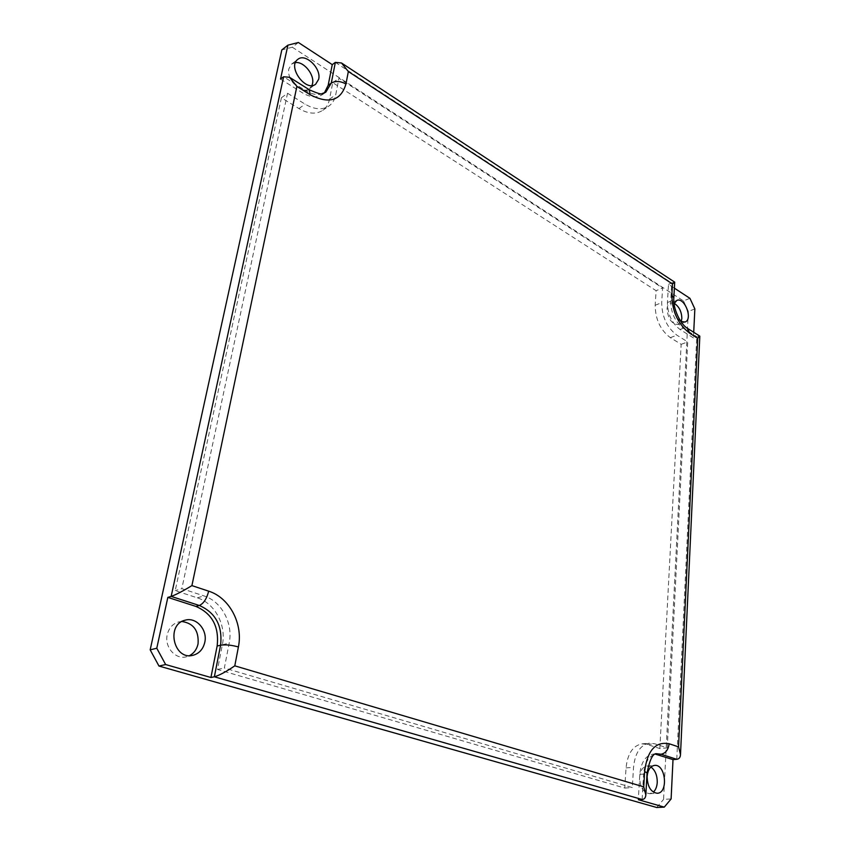 <?xml version="1.0" encoding="UTF-8"?>
<svg xmlns="http://www.w3.org/2000/svg" width="850" height="850" viewBox="0 0 850 850"><rect width="100%" height="100%" fill="white"/><g stroke="black" fill="none" stroke-linecap="round" stroke-linejoin="round"><path stroke-width="0.64" stroke-dasharray="4.25 3.19" d="M693.717 332.286L693.451 337.907L696.756 336.696L683.336 328.249C675.144 321.927 670.937 312.906 670.724 301.197L671.766 282.986L674.677 282.136M676.77 759.305L696.756 336.696L699.741 336.079M693.451 337.907L680.032 329.492C671.829 323.191 667.633 314.192 667.431 302.504L668.504 284.325L674.379 288.161M694.854 308.922L688.351 311.429L663.574 799.372L671.107 798.957M655.456 754.152L653.172 754.088C645.511 755.491 641.049 762.259 639.795 774.361L638.308 799.701M656.721 807.5L663.574 799.372M298.382 42.5L292.304 47.218L281.828 49.906M292.304 47.218L683.453 300.9L689.934 298.329M688.351 311.429L683.453 300.9M181.942 621.499L178.511 621.977C172.678 623.783 168.927 627.991 167.259 634.599C164.188 646.829 175.419 659.844 186.278 656.827L189.55 655.637M295.46 62.581L291.741 63.984L288.904 68.723C285.94 79.613 302.069 95.041 309.527 88.655L311.961 85.499M674.199 303.333L670.321 302.993C668.376 303.854 667.293 305.862 667.048 309.007C668.121 319.196 671.936 324.371 678.513 324.498L681.179 321.629M650.93 767.019L647.052 765.977C642.791 766.742 640.316 770.461 639.625 777.123C639.954 787.164 643.312 792.699 649.697 793.709L653.342 792.136M659.834 748.563L681.158 344.324L670.331 337.652C660.418 330.119 655.361 319.324 655.169 305.267L656.094 290.679L332.754 82.673L329.513 99.195C328.514 104.114 326.251 107.823 322.724 110.351C316.147 114.548 308.21 113.964 298.924 108.577L281.403 97.771L175.217 590.633L197.317 597.837C214.869 603.192 226.546 625.196 222.381 644.714L217.515 669.46L624.761 788.067L626.036 767.911C627.576 753.589 632.921 745.567 642.058 743.856L647.232 744.451L659.834 748.563L667.261 747.894L654.659 743.761L649.485 743.144C640.358 744.866 635.035 752.93 633.526 767.327L632.294 787.578L224.357 668.026L229.192 643.131C233.346 623.475 221.606 601.332 204 595.914L181.826 588.646L175.217 590.633M624.761 788.067L632.294 787.578M667.261 747.894L687.735 341.923L676.919 335.197C666.995 327.611 661.927 316.763 661.704 302.653L662.596 288.012L656.094 290.679M681.158 344.324L687.735 341.923M680.829 321.438C676.154 318.081 673.731 313.076 673.572 306.436L674.071 303.705M335.357 62.369L671.766 282.986L668.504 284.325M217.515 669.46L224.357 668.026M281.403 97.771L287.544 93.256L181.826 588.646M287.544 93.256L305.097 104.157C314.415 109.597 322.352 110.224 328.939 106.016C332.467 103.498 334.719 99.769 335.718 94.839L338.938 78.253L662.596 288.012M332.754 82.673L338.938 78.253M280.521 79.093L302.526 92.884C310.399 97.527 317.114 98.047 322.649 94.456L324.317 93.032M642.122 799.489L643.577 774.084L647.062 772.969M639.795 774.361L643.577 774.084C644.821 761.951 649.262 755.172 656.933 753.759L653.172 754.088M680.032 329.492L683.336 328.249L687.661 328.461M309.347 89.781L305.628 90.631L283.603 76.776M667.431 302.504L670.724 301.197L673.827 297.978M322.649 94.456L325.773 92.236C320.227 95.827 313.512 95.296 305.628 90.631L302.526 92.884M647.232 744.451L654.659 743.761M626.036 767.911L633.526 767.327M670.331 337.652L676.919 335.197M655.169 305.267L661.704 302.653M197.317 597.837L204 595.914M222.381 644.714L229.192 643.131M298.924 108.577L305.097 104.157M329.513 99.195L335.718 94.839M642.058 743.856L649.485 743.144M649.697 793.709L657.231 793.263M647.052 765.977L654.532 765.393M676.823 300.411L670.321 302.993M685.058 322.012L678.513 324.498M185.162 620.192L178.511 621.977M193.003 655.286L186.278 656.827M322.724 110.351L328.939 106.016M309.527 88.655L315.69 84.182M291.741 63.984L297.84 59.351"/><path stroke-width="1.27" d="M150.174 649.846L281.828 49.906L287.895 45.167L298.382 42.5L332.265 64.632L335.357 62.369L341.498 62.985L674.677 282.136L672.467 283.974L671.84 294.993C672.159 311.536 678.088 324.264 689.626 333.179L697.722 338.268L678.555 746.874L680.499 754.545C680.319 757.456 679.076 759.039 676.77 759.305L673.009 759.613L671.107 798.957L664.275 807.128L656.721 807.5L158.971 666.049L165.633 664.541L156.782 648.231L150.174 649.846L158.971 666.049M341.498 62.985L348.341 71.527L672.467 283.974M156.782 648.231L167.833 597.391L171.158 596.403C176.099 594.649 183.016 591.048 191.909 585.607L296.894 86.381L289.51 77.276L283.603 76.776L280.521 79.093L287.895 45.167M671.84 294.993L673.827 297.978C672.722 308.401 680.691 324.774 687.661 328.461L699.741 336.079L697.722 338.268M664.275 807.128L638.308 799.701L642.122 799.489L214.359 676.791C219.417 675.336 226.227 671.691 234.791 665.837L238.404 646.946C231.381 645.023 225.431 644.449 220.575 645.224L214.359 676.791L210.917 677.492L165.633 664.541M642.122 799.489C644.385 799.287 645.617 797.778 645.83 794.952L643.737 786.845L234.791 665.837M674.379 288.161L689.934 298.329L694.854 308.922L693.717 332.286M673.009 759.613L655.456 754.152M167.833 597.391L195.946 606.422C212.224 613.583 219.289 626.79 217.143 646.021L210.917 677.492M189.55 655.637C194.002 653.204 196.839 649.294 198.05 643.896C198.985 630.774 193.609 623.305 181.942 621.499M311.961 85.499L312.502 83.725C314.766 74.864 303.939 61.349 295.46 62.581M681.179 321.629L681.838 318.399C681.626 311.525 679.076 306.499 674.199 303.333M653.342 792.136C655.648 789.979 656.944 786.749 657.241 782.446C657.294 775.359 655.191 770.217 650.93 767.019M204.797 642.271C203.139 649.198 199.208 653.544 193.003 655.286C173.676 660.694 165.644 624.399 185.162 620.192C196.222 616.76 207.751 629.85 204.797 642.271M647.126 776.592C647.796 769.888 650.271 766.158 654.532 765.393C665.709 763.842 668.631 793.178 657.231 793.263C650.834 792.242 647.477 786.686 647.126 776.592M674.071 303.705L676.823 300.411C684.59 296.777 693.228 319.473 685.058 322.012L680.829 321.438M318.665 79.241L315.69 84.182C305.798 92.416 287.098 66.576 297.84 59.351C305.384 52.785 321.513 68.351 318.665 79.241M324.317 93.032L328.164 85.319L332.265 64.632M283.603 76.776L171.158 596.403L199.314 605.476C215.624 612.68 222.7 625.919 220.575 645.224L217.143 646.021M645.83 794.952L647.062 772.969L644.619 771.513L643.737 786.845M647.062 772.969C649.793 759.231 653.076 752.834 656.933 753.759L661.066 754.247C665.678 753.259 668.366 749.753 669.131 743.75C655.499 741.242 647.328 750.497 644.619 771.513M238.404 646.946C243.227 623.719 229.426 597.624 208.675 591.164C206.709 598.804 203.596 603.574 199.314 605.476L195.946 606.422M678.555 746.874L669.131 743.75M657.305 754.577L661.066 754.247L676.77 759.305M208.675 591.164L191.909 585.607M687.661 328.461L689.626 333.179M296.894 86.381L310.133 94.701L309.347 89.781L289.51 77.276M310.133 94.701C328.961 104.359 340.892 100.799 345.95 84.012C340.489 81.005 335.601 80.697 331.277 83.088L325.773 92.236L322.076 93.585C321.629 94.626 317.379 93.362 309.347 89.781M335.357 62.369L331.277 83.088L328.164 85.319M345.95 84.012L348.341 71.527M699.816 336.271L680.499 754.545M673.827 297.978L674.709 282.211"/></g></svg>

